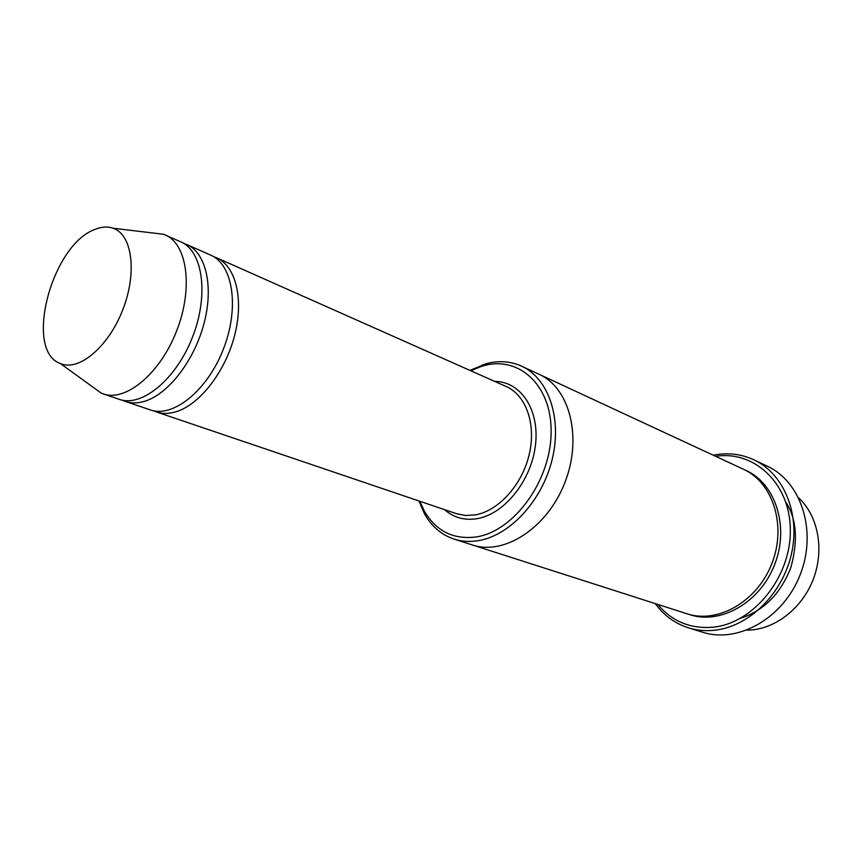 <?xml version="1.0" encoding="UTF-8"?>
<svg xmlns="http://www.w3.org/2000/svg" width="862" height="862" viewBox="0 0 862 862"><rect width="100%" height="100%" fill="white"/><g stroke="black" fill="none" stroke-linecap="round" stroke-linejoin="round"><path stroke-width="1.29" d="M122.426 400.205L125.507 401.476C131.229 403.405 137.5 403.373 144.31 401.38C167.896 394.57 194.047 361.103 203.906 323.897C213.927 286.701 206.007 252.792 186.838 244.549L183.714 243.386M186.838 244.549L210.748 255.174C233.085 264.515 239.658 307.917 223.333 349.261C207.3 390.712 173.036 418.156 150.279 409.881L125.507 401.476M419.848 501.264L424.33 511.069C436.194 531.283 453.595 539.892 476.535 536.897C514.237 531.143 551.109 480.231 551.12 432.024C551.723 383.698 517.028 354.11 480.791 366.63L470.835 370.789M798.718 497.945C818.318 516.058 824.675 550.204 813.082 579.76C801.563 609.337 773.742 630.122 747.052 630.144M418.91 500.951L424.492 513.827C431.614 526.445 441.463 534.86 454.058 539.106C461.72 541.541 469.855 542.058 478.464 540.625C509.938 535.55 542.295 500.585 552.208 459.306C562.293 418.038 548.372 378.299 521.639 366.188C510.66 361.232 498.904 360.391 486.383 363.645L469.941 370.391M153.382 410.732L156.367 411.939C162.131 413.879 168.435 413.9 175.266 411.982C198.896 405.463 224.842 372.707 234.432 336.158C244.161 299.599 235.929 266.099 216.61 257.781L213.604 256.65M151.938 232.869L163.468 234.248L180.761 241.845C202.915 251.09 209.1 295.073 192.474 337.204C176.128 379.431 141.756 407.564 119.204 399.343L101.339 393.201L91.932 386.392M165.353 234.992C187.41 244.194 193.39 288.479 176.602 330.997C160.106 373.634 125.69 402.123 103.235 393.923M94.658 229.561C101.404 226.717 107.599 226.286 113.245 228.268C132.306 234.636 137.349 272.866 122.706 309.932C108.332 347.106 78.711 371.781 60.383 363.538C23.727 350.899 51.461 245.153 94.658 229.561M657.792 604.402C672.015 621.427 690.419 629.023 713.014 627.213C753.216 623.442 790.702 577.572 790.335 530.669C790.54 483.69 754.379 450.104 715.665 456.332M538.61 374.065L743.432 469.24C772.988 482.483 786.844 525.745 771.835 563.629C757.17 601.665 717.647 624.066 686.949 613.755L471.88 544.816M521.639 366.188L539.106 374.302C569.782 387.911 582.647 437.648 564.815 482.72C547.359 527.953 504.173 555.774 472.398 544.978L454.058 539.106M539.106 374.291C569.782 387.911 582.658 437.637 564.815 482.72C547.359 527.953 504.173 555.774 472.398 544.978M655.26 603.594C663.848 615.414 674.914 623.495 688.447 627.838C696.744 630.391 705.407 631.199 714.436 630.251C748.712 626.803 782.394 594.166 791.424 554.05C800.636 513.957 783.817 473.809 754.088 459.899C741.449 454.026 728.11 452.421 714.059 455.061L713.251 455.211M754.088 459.899L767.492 466.299C801.326 481.869 817.359 531.38 800.184 574.717C783.418 618.205 738.066 643.731 702.638 632.223L688.447 627.838M444.566 509.647C453.692 517.717 464.629 520.713 477.365 518.622C504.518 514.021 531.466 480.414 535.464 445.061C539.763 409.665 520.626 381.349 494.691 381.392M156.367 411.939L456.472 513.687L465.674 515.498L475.447 514.883C498.656 510.778 522.156 484.778 529.214 454.5C536.401 424.244 526.057 395.141 506.177 386.499L216.61 257.781M744.8 469.898C775.164 482.451 789.84 526.273 774.593 564.707C759.734 603.303 719.231 625.564 688.393 614.197M740.458 618.323C763.678 610.749 780.444 593.929 790.756 567.853C798.277 540.679 796.65 518.784 785.853 502.158M424.33 511.069L424.492 513.827M480.791 366.63L482.774 364.712M60.383 363.538L101.339 393.201M113.245 228.268L163.468 234.248"/></g></svg>
